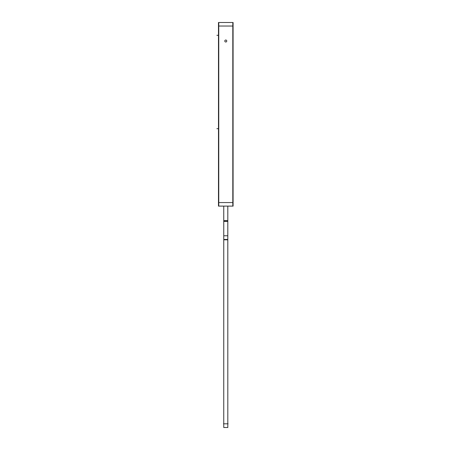 <?xml version="1.0" encoding="UTF-8"?>
<svg xmlns="http://www.w3.org/2000/svg" width="450" height="450" viewBox="0 0 450 450"><rect width="100%" height="100%" fill="white"/><g stroke="black" fill="none" stroke-linecap="round" stroke-linejoin="round"><path stroke-width="0.67" d="M223.751 206.106L223.751 221.377L223.751 206.106L223.751 221.012L227.807 221.012L227.807 206.106L227.807 423.81L227.807 239.451L223.751 239.451L223.751 423.81L223.751 221.012L223.751 239.451L227.807 239.451L227.807 221.012L223.751 221.012L223.751 206.106L223.768 221.377L227.807 221.377L227.79 206.106M232.808 206.106L232.808 22.5M218.756 206.106L218.756 22.5M233.089 26.032L218.475 26.032M233.089 206.106L218.475 206.106L218.475 22.5L233.089 22.5L233.089 206.106M233.089 202.573L218.475 202.573M226.001 41.974A0.984 0.984 0 0 1 224.797 41.017A0.984 0.984 0 0 1 226.001 40.056A0.984 0.984 0 0 0 224.797 41.017A0.984 0.984 0 0 0 226.001 41.974A0.984 0.984 0 0 1 224.797 41.017A0.984 0.984 0 0 1 226.001 40.056A0.984 0.984 0 0 0 224.797 41.017A0.984 0.984 0 0 0 226.001 41.974M225.562 40.056A0.984 0.984 0 0 1 226.766 41.017A0.984 0.984 0 0 1 225.562 41.974A0.984 0.984 0 0 0 226.766 41.017A0.984 0.984 0 0 0 225.562 40.056A0.984 0.984 0 0 1 226.766 41.017A0.984 0.984 0 0 1 225.562 41.974A0.984 0.984 0 0 0 226.766 41.017A0.984 0.984 0 0 0 225.562 40.056M223.768 220.641L223.768 239.816L227.79 239.816L227.79 220.641L223.751 220.641L223.751 239.816L223.751 220.641M227.807 220.641L227.807 239.816L227.79 220.641M223.751 427.5L223.751 235.761L223.751 427.5L223.768 235.761L227.807 235.761L227.807 427.5L223.852 427.5M227.79 235.761L227.807 427.5L227.79 235.761M223.487 423.81L228.077 423.81M218.475 128.678L216.911 128.678L218.475 128.678M218.475 35.303L216.911 35.303L218.475 35.303M227.807 206.106L227.807 221.377L227.807 206.106"/></g></svg>
